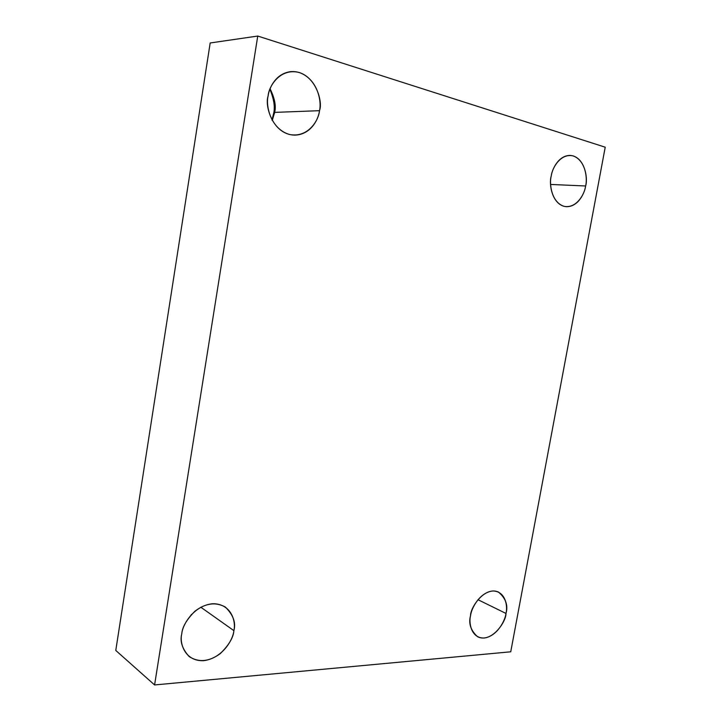 <?xml version="1.0" encoding="UTF-8"?>
<svg xmlns="http://www.w3.org/2000/svg" width="721" height="721" viewBox="0 0 721 721"><rect width="100%" height="100%" fill="white"/><g stroke="black" fill="none" stroke-linecap="round" stroke-linejoin="round"><path stroke-width="1.08" d="M470.552 615.68C468.362 623.431 470.696 630.442 477.563 636.724C491.371 643.637 506.313 621.565 505.98 613.445L477.96 599.692L505.98 613.445C505.25 620.42 497.256 636.264 484.161 638.022C471.246 638.436 468.569 622.971 470.552 615.68C471.228 608.488 479.735 592.229 492.858 590.986C505.655 591.121 507.863 606.406 505.98 613.445C508.305 605.514 505.818 598.394 498.508 592.085C484.836 585.885 470.299 607.461 470.552 615.68M551.186 176.239C548.681 183.99 552.151 205.386 566.309 206.684C578.179 207.017 584.722 193.03 585.623 185.982L550.61 184.45L585.623 185.982C584.785 193.643 576.728 208.856 563.993 206.314C551.448 202.322 549.132 183.837 551.186 176.239C551.971 168.299 560.541 152.798 573.303 155.952C585.722 160.549 587.579 178.655 585.623 185.982C588.21 178.384 584.677 156.151 569.896 155.412C558.405 155.61 552.097 169.174 551.186 176.239M273.638 113.485L271.997 119.947L273.638 113.485C275.197 107.159 273.953 99.092 269.897 89.287C273.953 99.092 275.197 107.159 273.638 113.485L274.458 113.458L273.638 113.485M274.647 112.386L272.259 120.425L274.647 112.386L319.493 110.683L274.647 112.386C276.26 106.176 274.746 98.299 270.087 88.773C274.746 98.299 276.26 106.176 274.647 112.386M268.086 96.136C264.481 105.96 272.917 134.89 294.925 135.133C311.193 134.539 318.556 118.983 319.493 110.683C318.808 120.101 308.137 138.387 289.211 134.412C270.429 128.644 265.598 105.464 268.086 96.136C268.663 86.295 280.253 67.603 299.278 72.506C317.871 79.184 321.836 101.751 319.493 110.683C323.468 101.039 314.194 70.099 290.869 71.622C275.773 73.389 269.068 87.944 268.086 96.136M191.615 614.346L186.198 621.646L191.615 614.346M181.764 633.939C179.772 641.366 182.233 648.891 189.127 656.534C198.681 662.743 209.054 661.779 220.266 653.623C228.899 645.106 233.442 637.445 233.874 630.641L200.817 607.217L233.874 630.641C233.316 639.058 222.789 658.282 203.619 660.679C184.585 661.463 179.385 642.817 181.764 633.939C182.206 625.206 193.607 605.37 212.884 603.72C231.756 603.738 236.109 622.142 233.874 630.641C236.109 622.809 233.289 614.959 225.412 607.1C215.768 601.729 205.611 603.098 194.931 611.21C186.604 619.609 182.206 627.189 181.764 633.939M154.582 684.95L257.748 36.05L210.181 42.972L115.775 650.45L154.582 684.95L115.775 650.45L210.181 42.972L257.748 36.05L605.225 147.201L510.738 651.802L154.582 684.95L510.738 651.802L605.225 147.201L257.748 36.05L154.582 684.95"/></g></svg>

